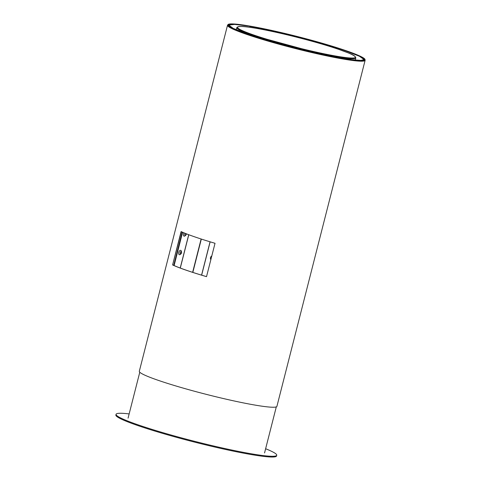 <?xml version="1.0" encoding="UTF-8"?>
<svg xmlns="http://www.w3.org/2000/svg" width="481" height="481" viewBox="0 0 481 481"><rect width="100%" height="100%" fill="white"/><g stroke="black" fill="none" stroke-linecap="round" stroke-linejoin="round"><path stroke-width="0.72" d="M174.098 265.572L182.594 232.257M210.858 259.638A2.273 1.906 -68.4 0 1 211.79 255.994M185.221 233.351A1.287 0.703 107.4 0 0 184.77 234.668A1.287 0.703 107.4 0 0 185.227 235.474A1.287 0.703 107.4 0 0 185.696 235.299A1.287 0.703 107.4 0 0 186.321 233.79M185.696 235.299L185.017 235.87A2.273 1.245 -72.6 0 1 184.193 236.183A2.273 1.245 -72.6 0 1 183.91 232.816M186.093 233.7A2.273 1.245 -72.6 0 1 185.395 235.462M181.139 251.527A1.287 0.703 107.4 0 0 180.116 252.675A1.287 0.703 107.4 0 0 180.507 254.01A1.287 0.703 107.4 0 0 180.97 253.83A1.287 0.703 107.4 0 0 181.553 251.978A1.287 0.703 107.4 0 0 181.139 251.527M180.97 253.83L180.291 254.407A2.273 1.245 -72.6 0 1 179.473 254.72A2.273 1.245 -72.6 0 1 178.782 252.363A2.273 1.245 -72.6 0 1 180.591 250.324A2.273 1.245 -72.6 0 1 181.325 251.118L181.553 251.978M181.397 251.671A2.273 1.245 -72.6 0 1 180.67 253.998M201.124 239.003L192.628 272.336M180.291 268.061L188.786 234.734M192.827 272.402L201.323 239.069M210.059 241.805L201.563 275.144M201.641 275.168L210.143 241.829M188.708 234.704L180.213 268.037M129.148 413.919A82.9 6.794 14.3 0 0 116.071 414.303A82.9 6.794 14.3 0 0 163.907 432.966A82.9 6.794 14.3 0 0 251.701 453.86A82.9 6.794 14.3 0 0 276.731 455.254A82.9 6.794 14.3 0 0 265.626 448.737M116.071 414.303L115.879 415.043A82.9 6.794 14.3 0 0 163.72 433.706A82.9 6.794 14.3 0 0 251.509 454.599A82.9 6.794 14.3 0 0 276.539 455.994L276.731 455.254M365.121 60.317L276.918 406.355A71.002 5.82 -165.7 0 1 232.942 400.703A71.002 5.82 -165.7 0 1 158.195 380.315A71.002 5.82 -165.7 0 1 139.316 371.278L227.519 25.246A71.002 5.82 -165.7 0 0 246.392 34.283A71.002 5.82 -165.7 0 0 321.146 54.666A71.002 5.82 -165.7 0 0 365.121 60.317L364.983 59.464M172.601 264.947L181.103 231.589A71.002 5.82 -165.7 0 0 194.757 236.874A71.002 5.82 -165.7 0 0 215.025 243.29L206.523 276.653A71.002 5.82 -165.7 0 1 186.249 270.232A71.002 5.82 -165.7 0 1 172.601 264.947L181.301 231.68M206.529 276.629A70.773 5.802 -165.7 0 1 186.412 270.262A70.773 5.802 -165.7 0 1 172.805 264.989M364.207 59.65L359.391 56.241L345.586 50.86C321.326 42.37 275.366 30.634 249.723 26.383L249.447 26.046L249.777 26.16C275.421 30.411 321.38 42.148 345.647 50.637L359.692 56.133L364.249 59.542L360.9 60.414L351.984 59.716L320.917 53.974L247.258 33.886L233.207 28.391L228.655 24.982L234.427 24.176L249.777 26.16L234.65 24.411L228.637 25.096M298.088 37.53L298.292 36.748A70.731 5.796 -165.7 0 1 346.14 50.715L345.653 50.643A69.967 5.736 -165.7 0 1 364.249 59.542A69.967 5.736 -165.7 0 1 295.033 47.823A69.967 5.736 -165.7 0 1 228.655 24.982A69.967 5.736 -165.7 0 1 298.16 36.778L297.973 37.506M298.268 36.809A69.967 5.736 -165.7 0 1 345.598 50.625M345.653 50.643L346.194 50.733A70.731 5.796 -165.7 0 1 329.172 55.802A70.731 5.796 -165.7 0 1 229.798 26.798A70.731 5.796 -165.7 0 1 298.178 36.718L298.16 36.778M256.421 36.911A1.918 1.359 -71 0 1 258.207 37.169M248.996 33.995A1.918 1.359 109 0 0 247.09 33.832M182.191 232.076L173.701 265.398M246.903 33.826A70.46 5.778 -165.7 0 1 249.447 26.046A70.46 5.778 -165.7 0 1 345.995 50.697A70.46 5.778 -165.7 0 1 343.458 58.484A70.46 5.778 -165.7 0 1 246.903 33.826M253.679 34.981A60.828 4.984 14.3 0 0 337.031 56.265A60.828 4.984 14.3 0 0 339.219 49.549A60.828 4.984 14.3 0 0 255.868 28.259A60.828 4.984 14.3 0 0 253.679 34.981M236.802 27.651C237.957 25.884 244.294 26.082 255.826 28.247C278.168 31.956 318.139 42.166 339.267 49.561C349.453 53.487 355.243 54.912 355.814 57.985A61.406 5.032 -165.7 0 1 337.271 56.956A61.406 5.032 -165.7 0 1 253.132 35.468A61.406 5.032 -165.7 0 1 236.802 27.651L236.267 29.762M173.912 265.488L182.401 232.173M276.292 406.884L264.556 452.946M139.779 372.228L128.066 418.157M228.042 24.555L227.519 25.246M355.814 57.985L355.273 60.095"/></g></svg>
